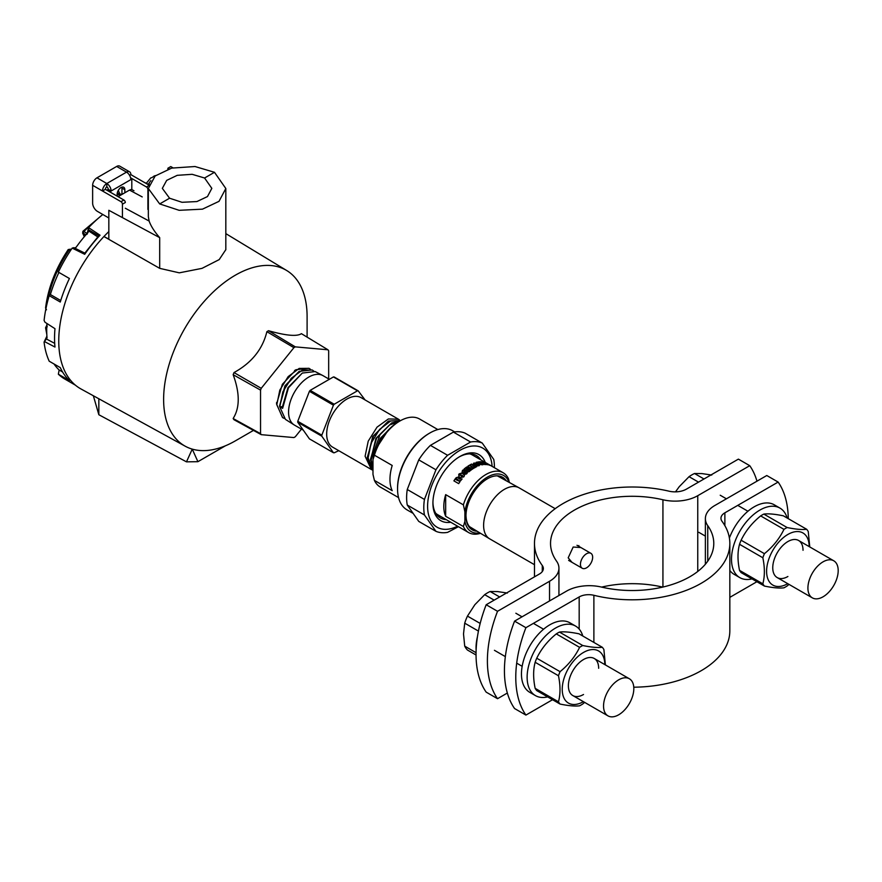 <?xml version="1.0" encoding="UTF-8"?>
<svg xmlns="http://www.w3.org/2000/svg" width="882" height="882" viewBox="0 0 882 882"><rect width="100%" height="100%" fill="white"/><g stroke="black" fill="none" stroke-linecap="round" stroke-linejoin="round"><path stroke-width="1.32" d="M601.612 587.103A81.618 47.121 180 0 1 662.691 587.103M497.536 698.698L486.18 692.138A107.042 61.806 -60 0 1 486.18 604.743L497.536 611.292A107.042 61.806 120 0 0 497.536 698.698L507.337 693.032M497.536 611.292L549.53 581.282A32.116 18.544 0 0 0 558.934 568.173A32.116 18.544 0 0 0 556.564 561.173A81.618 47.121 180 0 1 550.533 543.4A81.618 47.121 180 0 1 662.933 499.763A32.116 18.544 0 0 0 697.75 495.695L749.744 465.685L738.388 459.125L686.405 489.146A16.052 9.272 180 0 1 668.997 491.175A97.681 56.393 0 0 0 534.481 543.4A97.681 56.393 0 0 0 542.287 565.505A13.384 7.729 180 0 1 543.356 568.526A13.384 7.729 180 0 1 539.442 573.995L486.18 604.743M756.965 481.175A107.042 61.806 120 0 0 749.744 465.685M580.896 547.546L573.168 547.027L568.195 557.832L571.999 562.341M552.54 699.713L525.915 715.082L514.57 708.533A107.042 61.806 -60 0 1 514.57 621.126L525.915 627.686L579.176 596.938A13.384 7.729 180 0 1 593.884 595.295A97.681 56.393 0 0 0 729.833 543.4A97.681 56.393 0 0 0 722.027 521.306A13.384 7.729 180 0 1 720.958 518.285A13.384 7.729 180 0 1 724.872 512.817L778.133 482.068L766.778 475.519L714.784 505.529A32.116 18.544 0 0 0 705.38 518.638A32.116 18.544 0 0 0 707.75 525.639A81.618 47.121 180 0 1 713.781 543.4A81.618 47.121 180 0 1 601.37 587.048A32.116 18.544 0 0 0 566.553 591.116L514.57 621.126M633.772 687.199A97.681 56.393 0 0 0 729.833 630.806L729.833 543.4M756.91 581.723L729.833 597.357M525.915 715.082A107.042 61.806 -60 0 1 525.915 627.686M778.133 482.068A107.042 61.806 -60 0 1 788.265 518.66M476.126 650.177A40.142 23.175 -60 0 1 477.438 636.782M535.451 695.611L529.773 692.337A40.142 23.175 -60 0 1 523.621 660.166A40.142 23.175 -60 0 1 549.839 624.798A40.142 23.175 -60 0 1 569.915 622.813L575.593 626.088A40.142 23.175 120 0 0 555.517 628.072A40.142 23.175 -60 0 0 529.288 663.451A40.142 23.175 -60 0 0 535.451 695.611A40.142 23.175 -60 0 0 547.634 696.89M582.782 636.01A40.142 23.175 120 0 0 575.593 626.088M607.974 715.864A21.411 12.359 -60 0 0 618.679 714.795A21.411 12.359 120 0 0 632.67 695.931A21.411 12.359 120 0 0 629.384 678.776A21.411 12.359 120 0 0 618.679 679.835A21.411 12.359 -60 0 0 604.699 698.709A21.411 12.359 -60 0 0 607.974 715.864L572.815 695.556M476.048 652.68L464.715 646.131L463.513 633.949L464.715 623.166A35.059 20.242 120 0 1 467.46 616.099L474.869 604.688L484.681 594.666L494.152 600.135M464.715 623.166L478.441 631.093M467.46 616.099L480.172 623.431M464.715 646.131A35.059 20.242 120 0 0 467.46 650.034L476.037 654.984M484.681 594.666A35.059 20.242 -60 0 1 490.16 591.502L497.569 591.579L507.393 593.046M490.16 591.502L499.631 596.971M583.399 701.675A30.109 17.386 -60 0 1 562.231 689.239A30.109 17.386 -60 0 1 583.52 652.437A30.109 17.386 -60 0 1 604.809 664.587M598.658 668.28A21.411 12.359 120 0 0 583.52 659.538A21.411 12.359 120 0 0 568.383 685.766A21.411 12.359 120 0 0 583.52 694.498M584.634 702.381L582.759 703.979A35.864 20.705 120 0 1 581.172 704.95A35.864 20.705 120 0 1 579.595 705.798C575.108 706.394 568.592 705.809 560.048 704.057A35.864 20.705 120 0 1 558.471 701.807C560.5 694.288 560.5 685.601 558.471 675.744L535.154 662.283A35.864 20.705 120 0 1 536.741 658.215L560.048 671.665A35.864 20.705 120 0 0 558.471 675.744M536.741 658.215C541.228 648.932 547.744 640.828 556.288 633.893A35.864 20.705 120 0 1 557.865 632.923A35.864 20.705 120 0 1 559.453 632.074L582.759 645.525C591.304 647.289 597.82 647.862 602.296 647.278A35.864 20.705 120 0 1 603.883 649.527L605.394 664.929M582.759 645.525A35.864 20.705 120 0 0 581.172 646.385A35.864 20.705 120 0 0 579.595 647.355L556.288 633.893M560.048 704.057L536.741 690.595A35.864 20.705 120 0 1 535.154 688.346L558.471 701.807M559.453 632.074C563.929 631.479 570.445 632.063 578.989 633.816L602.296 647.278M560.048 671.665C568.592 664.73 575.108 656.627 579.595 647.355M535.154 688.346C533.125 678.49 533.125 669.802 535.154 662.283M729.392 538.02A40.142 23.175 -60 0 1 754.209 506.808A40.142 23.175 -60 0 1 774.286 504.813L779.953 508.098A40.142 23.175 120 0 0 759.887 510.083A40.142 23.175 -60 0 0 733.659 545.462A40.142 23.175 -60 0 0 739.811 577.622A40.142 23.175 -60 0 0 752.004 578.901M787.152 518.021A40.142 23.175 120 0 0 779.953 508.098M739.811 577.622L734.144 574.347A40.142 23.175 -60 0 1 729.833 570.445M812.344 597.864A21.411 12.359 -60 0 0 823.049 596.805A21.411 12.359 120 0 0 837.04 577.942A21.411 12.359 120 0 0 833.755 560.787A21.411 12.359 120 0 0 823.049 561.845A21.411 12.359 -60 0 0 809.07 580.709A21.411 12.359 -60 0 0 812.344 597.864L777.185 577.567M675.491 491.858L679.239 486.699L689.051 476.677L698.522 482.145M689.051 476.677A35.059 20.242 -60 0 1 694.531 473.513L701.94 473.59L711.752 475.056M694.531 473.513L704.001 478.981M787.769 583.675A30.109 17.386 -60 0 1 766.601 571.249A30.109 17.386 -60 0 1 787.891 534.448A30.109 17.386 -60 0 1 809.18 546.597M803.028 550.291A21.411 12.359 120 0 0 787.891 541.548A21.411 12.359 120 0 0 772.753 567.765A21.411 12.359 120 0 0 787.891 576.508M789.004 584.391L787.13 585.979A35.864 20.705 120 0 1 785.542 586.949A35.864 20.705 120 0 1 783.966 587.809C779.479 588.404 772.963 587.82 764.418 586.067A35.864 20.705 120 0 1 762.842 583.818C764.87 576.299 764.87 567.611 762.842 557.755L739.524 544.293A35.864 20.705 120 0 1 741.112 540.225L764.418 553.676A35.864 20.705 120 0 0 762.842 557.755M741.112 540.225C745.599 530.942 752.103 522.839 760.659 515.904A35.864 20.705 120 0 1 762.235 514.934A35.864 20.705 120 0 1 763.812 514.085L787.13 527.535C795.674 529.288 802.19 529.873 806.666 529.277A35.864 20.705 120 0 1 808.254 531.537L809.764 546.928M787.13 527.535A35.864 20.705 120 0 0 785.542 528.395A35.864 20.705 120 0 0 783.966 529.365L760.659 515.904M764.418 586.067L741.112 572.605A35.864 20.705 120 0 1 739.524 570.356L762.842 583.818M763.812 514.085C768.299 513.489 774.815 514.074 783.359 515.827L806.666 529.277M764.418 553.676C772.963 546.741 779.479 538.637 783.966 529.365M739.524 570.356C737.495 560.489 737.495 551.812 739.524 544.293M578.857 545.561A24.09 13.903 -60 0 1 578.647 546.245M555.186 508.682L519.145 487.867A29.437 17.001 120 0 0 518.969 487.768A29.437 17.001 120 0 0 496.346 495.871A29.437 17.001 120 0 0 483.612 525.374A29.437 17.001 -60 0 0 489.532 538.759A29.437 17.001 -60 0 0 489.708 538.858L534.481 564.701M458.717 474.571L458.971 476.71L460.073 477.57L463.723 476.908A34.53 19.933 -60 0 1 463.954 476.633L464.472 475.574L463.436 473.744L461.374 473.127L459.158 473.888A34.53 19.933 120 0 0 458.916 474.163L458.717 474.571A28.544 16.482 -60 0 1 458.96 474.329M454.671 431.904L452.675 430.747A45.666 26.372 120 0 0 429.843 433.007L429.082 433.448A44.607 25.754 120 0 0 397.55 488.077L397.55 488.948L397.55 488.077M429.843 433.007A45.666 26.372 120 0 0 397.55 488.948L397.55 488.948A45.666 26.372 120 0 0 406.999 509.851L412.6 513.081M438.784 515.342A45.666 26.372 -60 0 1 437.67 515.86M473.215 454.307A45.666 26.372 -60 0 1 473.314 455.531M458.442 526.686L447.593 532.364A49.921 28.819 -60 0 1 435.94 531.317L424.44 514.967L407.263 505.044A49.921 28.819 -60 0 1 406.613 497.646A49.921 28.819 -60 0 1 407.263 489.499L418.752 459.875A49.921 28.819 -60 0 1 430.416 445.366L453.403 432.092A49.921 28.819 -60 0 1 465.057 433.139L482.245 443.062L493.744 459.412A49.921 28.819 -60 0 1 494.394 466.81A49.921 28.819 -60 0 1 494.383 467.692M477.195 456.082A49.921 28.819 -60 0 1 477.206 456.887A49.921 28.819 -60 0 1 477.195 457.769M424.44 514.967A49.921 28.819 -60 0 1 423.79 507.569A49.921 28.819 -60 0 1 424.44 499.421L407.263 489.499M424.44 499.421L435.94 469.786A49.921 28.819 -60 0 1 447.593 455.288L430.416 445.366M435.94 469.786L418.752 459.875M447.593 455.288L470.591 442.014L453.403 432.092M470.591 442.014A49.921 28.819 -60 0 1 482.245 443.062M435.94 531.317L418.752 521.405L407.263 505.044M440.239 516.179L438.894 516.973M457.582 526.19A45.666 26.372 -60 0 1 427.605 506.301A45.666 26.372 -60 0 1 458.739 451.055A45.666 26.372 -60 0 1 492.112 466.38M485.276 462.433A38.147 22.028 120 0 0 459.897 456.501A38.147 22.028 120 0 0 432.919 503.225A38.147 22.028 120 0 0 450.746 522.243M432.93 502.343A36.03 20.804 120 0 0 446.27 519.652M480.8 459.842A36.03 20.804 120 0 0 459.136 456.953M469.885 453.899A34.53 19.933 -60 0 1 472.333 454.958L503.203 472.785A34.53 19.933 120 0 0 463.392 504.868L445.675 494.637A34.53 19.933 -60 0 0 443.8 506.555A34.53 19.933 -60 0 0 445.675 516.301L445.675 494.637M478.75 464.362A34.53 19.933 -60 0 1 478.816 464.616L479.378 465.509M509.388 482.498L508.484 478.838A34.53 19.933 120 0 0 503.203 472.785M456.292 477.636L455.575 478.386A34.53 19.933 120 0 0 453.888 480.855L458.673 483.623A34.53 19.933 -60 0 1 459.996 481.66L458.155 480.591L460.713 480.657A34.53 19.933 -60 0 1 462.036 478.926L459.169 479.025L458.221 477.162L456.292 477.636M465.641 474.251L466.721 473.755A34.53 19.933 -60 0 1 467.085 473.413L467.052 471.429L463.767 471.131A34.53 19.933 -60 0 1 464.009 470.911L465.464 470.514L464.119 469.731L462.885 470.106A34.53 19.933 120 0 0 462.4 470.547L462.322 472.333L465.85 472.708A34.53 19.933 120 0 0 465.619 472.928L464.164 473.402L465.641 474.251M466.743 466.975A34.53 19.933 120 0 0 464.097 469.037L468.893 471.804A34.53 19.933 -60 0 1 471.528 469.731L470.426 469.103A34.53 19.933 120 0 0 468.981 470.183L466.413 468.695A34.53 19.933 -60 0 1 467.846 467.614L466.743 466.975M468.353 467.901L467.769 469.312L469.819 468.75L468.353 467.901M471.87 466.369L469.29 465.299A34.53 19.933 120 0 0 467.857 466.214L472.035 469.378A34.53 19.933 -60 0 1 473.358 468.507L470.9 466.798L473.965 468.133A34.53 19.933 -60 0 1 474.924 467.581L472.708 465.762L475.641 467.195A34.53 19.933 -60 0 1 476.842 466.6L471.583 464.064A34.53 19.933 120 0 0 470.018 464.891L471.87 466.369M473.513 463.436L475.001 465.299L478.706 465.828A34.53 19.933 -60 0 1 478.948 465.74L479.268 464.913L477.636 463.634L474.075 463.006A34.53 19.933 120 0 0 473.832 463.094L473.513 463.436M480.536 463.932L477.349 462.091A34.53 19.933 120 0 0 476.148 462.355L479.698 464.417L482.311 464.814A34.53 19.933 -60 0 1 482.796 464.737L482.95 463.866L479.389 461.815A34.53 19.933 120 0 0 478.187 461.947L481.263 463.987A34.53 19.933 120 0 0 481.021 464.031L480.536 463.932M484.24 463.171L480.955 461.771A34.53 19.933 120 0 0 479.863 461.782L484.659 464.549A34.53 19.933 -60 0 1 485.861 464.538L483.523 463.193L486.699 464.594A34.53 19.933 -60 0 1 487.9 464.759L483.115 461.992A34.53 19.933 120 0 0 481.914 461.826L484.24 463.171M483.59 462.091L484.692 462.73A34.53 19.933 -60 0 1 485.32 462.885L489.003 465.012A34.53 19.933 -60 0 1 490.205 465.42L486.522 463.293A34.53 19.933 -60 0 1 487.151 463.568L486.048 462.929A34.53 19.933 120 0 0 483.59 462.091M509.057 482.311A32.402 18.709 120 0 0 485.64 478.209A32.402 18.709 120 0 0 464.891 511.814L463.392 504.868M445.675 516.301L463.392 526.532L464.891 521.317L464.891 511.814M464.891 521.317A32.402 18.709 120 0 0 479.852 532.904M463.392 526.532A34.53 19.933 120 0 0 468.673 532.596A34.53 19.933 120 0 0 480.525 533.301M506.268 480.778A30.363 17.53 120 0 0 487.437 478.761A30.363 17.53 120 0 0 465.972 515.948A30.363 17.53 120 0 0 477.129 531.251M465.972 515.121C466.137 523.357 469.125 528.362 474.935 530.148L474.869 529.884M468.673 532.596L437.803 514.768A34.53 19.933 -60 0 1 435.653 513.181M458.309 480.679L459.974 481.682M459.346 478.595L462.113 479.025M453.987 480.922A34.332 19.823 -60 0 1 455.652 478.474L457.504 477.228L458.916 477.614M456.17 479.687A34.332 19.823 120 0 0 456.159 479.72L457.504 480.492A34.332 19.823 -60 0 1 457.747 480.15L457.692 479.18M466.534 468.761A34.332 19.823 120 0 0 466.435 468.838L469.015 470.327A34.332 19.823 -60 0 1 470.448 469.257L471.418 469.819M464.219 469.103A34.332 19.823 -60 0 1 466.765 467.129L467.736 467.692M478.375 464.053L477.636 463.634M473.491 463.612L473.81 463.271A34.332 19.823 -60 0 1 474.042 463.182L477.603 463.811M475.244 464.02A34.332 19.823 120 0 0 475.2 464.042L477.394 465.321A34.332 19.823 -60 0 1 477.636 465.233L477.603 465.068M482.95 463.866L483.27 464.594M482.884 464.053L479.389 461.815M478.43 462.091A34.332 19.823 -60 0 1 479.334 461.992M476.346 462.477A34.332 19.823 -60 0 1 477.294 462.267L480.977 464.208A34.332 19.823 -60 0 1 481.208 464.175L481.263 463.976M489.19 465.068L486.522 463.293M484.24 462.466A34.332 19.823 -60 0 1 485.949 463.105L486.467 463.403M484.769 462.951A34.332 19.823 120 0 0 484.615 462.918L483.512 462.278A34.332 19.823 -60 0 1 483.667 462.311M485.067 464.086L483.457 463.381L485.453 464.527M482.322 462.069A34.332 19.823 -60 0 1 483.038 462.179L487.338 464.66M480.172 461.959A34.332 19.823 -60 0 1 480.877 461.959L482.686 462.499M456.953 478.926L457.659 480.073A34.53 19.933 120 0 0 457.427 480.414L456.071 479.632A34.53 19.933 -60 0 1 456.314 479.29L456.953 478.926M461.275 476.115L460.294 474.913A34.53 19.933 -60 0 1 460.536 474.637L462.73 475.938A34.53 19.933 120 0 0 462.488 476.203L461.275 476.115M475.96 464.649L475.222 463.866A34.53 19.933 -60 0 1 475.464 463.778L477.658 465.057A34.53 19.933 120 0 0 477.416 465.145L475.96 464.649M459.037 476.82L458.982 474.273A34.332 19.823 -60 0 1 459.224 474.009L462.135 473.281L464.395 475.001M460.437 475.431L462.554 476.324A34.332 19.823 -60 0 1 462.785 476.048L462.653 475.541M463.811 471.275L466.699 471.341L467.592 472.311M462.113 471.936L462.444 470.69A34.332 19.823 -60 0 1 462.918 470.249L465.299 470.536M464.219 473.524L465.663 473.061A34.332 19.823 -60 0 1 465.894 472.84L465.85 472.631M467.791 469.467L468.364 468.055L469.654 468.794M471.528 467.24L473.237 468.585M473.226 466.192L474.924 467.747M470.139 464.979A34.332 19.823 -60 0 1 471.572 464.241L476.655 466.688M467.967 466.302A34.332 19.823 -60 0 1 469.301 465.464L471.429 466.192M372.976 459.555A37.253 21.51 -60 0 1 398.521 421.805L399.965 420.968A39.293 22.678 120 0 0 374.409 455.189L372.976 459.555L372.976 474.373L374.409 480.403A39.293 22.678 120 0 0 380.318 487.073L398.554 497.602M437.836 429.556L419.6 419.027A39.293 22.678 120 0 0 399.965 420.968M374.409 480.403L392.203 490.668A39.293 22.678 -60 0 1 389.965 479.356A39.293 22.678 -60 0 1 392.203 465.464L374.409 455.189M365.093 399.954L358.235 390.869A33.99 19.625 120 0 0 357.475 390.803L334.201 404.243A33.99 19.625 120 0 0 333.44 405.18L321.809 435.168A33.99 19.625 120 0 0 321.809 435.675A33.99 19.625 -60 0 0 321.809 436.182L333.44 452.731A33.99 19.625 -60 0 0 334.201 452.797L338.776 450.691M398.432 419.204L361.146 397.672A28.544 16.482 120 0 0 339.14 405.323A28.544 16.482 120 0 0 326.682 434.054A28.544 16.482 -60 0 0 332.591 447.119L371.399 469.522L365.104 456.237L368.224 441.165L377.011 427.175L388.389 418.95L398.432 419.204L399.436 419.876M358.235 390.869L334.201 377A33.99 19.625 120 0 0 333.44 376.934L310.177 390.362L334.201 404.243M310.177 390.362A33.99 19.625 120 0 0 309.417 391.31L333.44 405.18M309.417 391.31L297.774 421.298L321.809 435.168M297.774 421.298A33.99 19.625 120 0 0 297.774 421.805A33.99 19.625 -60 0 0 297.774 422.302L321.809 436.182M333.44 376.934L357.475 390.803M328.876 379.04L323.033 375.677A28.544 16.482 120 0 0 322.68 375.478A28.544 16.482 120 0 0 300.806 383.56A28.544 16.482 120 0 0 288.568 412.048A28.544 16.482 -60 0 0 294.136 424.904A28.544 16.482 -60 0 0 294.489 425.124L302.548 429.777M322.68 375.478L315.161 371.554L302.283 373.064L288.436 387.815L282.615 408.355L279.826 406.635L282.857 391.862L291.281 378.29L302.372 370.076L312.206 370.01L313.606 370.925M297.774 422.302L309.417 438.861L333.44 452.731M312.085 369.944L299.141 371.388L285.371 386.084L279.594 406.492L285.437 419.38L294.136 424.904M284.103 418.366L282.626 417.594L276.816 404.772L279.815 390.098L288.171 376.614L299.163 368.433L309.009 368.345L310.409 369.249M308.887 368.279L296.032 369.712L282.328 384.332L276.573 404.066L282.516 417.517M372.524 470.084L371.399 469.522M400.737 420.538L388.444 421.056L373.395 436.248L367.265 457.482L372.976 470.404M372.976 470.26L368.125 457.978L371.079 443.282L379.547 429.446L390.616 421.001L400.693 420.56M399.789 421.067L391.674 422.93L376.625 438.145L370.506 459.357L372.976 468.838M372.976 468.088L371.135 459.72L380.131 434.209L389.524 424.981L399.138 421.442M391.983 426.535L381.101 438.012L374.574 453.381M376.868 447.406L388.069 430.339M282.615 407.219L279.826 406.635M282.604 406.26L287.995 387.617L302.283 373.064M279.594 405.94L284.941 385.864L299.141 371.388M276.573 402.545L276.573 404.066M388.444 421.056L372.722 436.546L367.309 458.519M391.674 422.93L375.93 438.387L370.55 460.371M392.644 425.962L380.252 438.365L373.836 455.851M582.23 568.251A8.633 4.983 120 0 1 580.444 564.304A8.633 4.983 -60 0 1 584.215 555.616A8.633 4.983 -60 0 1 590.863 553.301A8.633 4.983 -60 0 1 592.649 557.248A8.633 4.983 120 0 1 588.889 565.935A8.633 4.983 120 0 1 582.23 568.251L568.636 560.401M307.101 337.122L307.101 316.594A101.452 58.576 -60 0 0 286.705 270.52A101.452 58.576 -60 0 0 208.317 296.903A101.452 58.576 -60 0 0 163.622 399.436A101.452 58.576 120 0 0 185.264 446.237L80.935 388.94A103.999 60.042 120 0 1 58.752 340.97A103.999 60.042 -60 0 1 103.933 236.53A103.999 60.042 -60 0 1 108.828 231.58M159.686 268.349L103.933 236.53L108.828 239.11L108.828 210.291L159.686 237.644L159.686 268.349L179.3 272.836L202.011 268.36L219.199 259.606L225.825 249.661M233.168 418.542L260.543 433.657A55.059 31.785 120 0 0 261.237 434.661L233.995 419.722A55.72 32.171 120 0 1 233.168 418.542L233.642 417.671C239.915 407.043 239.75 392.722 233.168 374.707A55.72 32.171 -60 0 1 233.995 372.568C251.657 362.855 262.615 349.228 266.871 331.676A55.72 32.171 -60 0 1 268.525 330.717C286.077 335.689 297.025 336.659 301.401 333.661L327.961 349.79L295.305 346.869A55.059 31.785 120 0 0 293.904 347.673L266.871 331.676M185.264 446.237A101.452 58.576 120 0 0 235.362 440.857L253.476 430.394M214.48 172.299L225.825 188.505L219.012 201.339L202.474 209.155L179.145 210.313L159.686 203.929L148.341 188.505L155.155 175.981L171.692 168.098L195.021 166.522L214.48 172.299L204.58 178.01L211.834 188.362L207.479 196.565L196.918 201.559L182.012 202.298L169.576 198.218L162.332 188.362L166.687 180.369L177.249 175.331L192.155 174.316L204.58 178.01M148.341 188.505L148.341 216.663L149.113 221.04C150.921 226.112 154.449 231.646 159.686 237.644M93.349 395.753L98.839 414.727L186.477 461.848L197.91 461.683L225.439 445.785M197.91 461.683L192.243 449.114M118.078 196.675L129.5 190.082L131.528 189.421L133.965 190.744M98.839 414.727L98.839 398.774M186.477 461.848L192.243 449.136M159.686 203.929L169.576 198.218M301.435 429.137L295.305 436.766A55.059 31.785 120 0 1 293.904 437.571L261.237 434.661M260.543 433.657L260.543 390.109L233.168 374.707M233.995 372.568L261.237 388.312A55.059 31.785 120 0 0 260.543 390.109M261.237 388.312L293.904 347.673M328.666 378.918L328.666 350.782A55.059 31.785 120 0 0 327.961 349.79M268.525 330.717L295.305 346.869M84.937 253.178L73.856 247.677L72.17 248.107L84.694 254.303A103.492 59.756 -60 0 1 100.041 235.207L88.608 227.644A103.492 59.756 120 0 1 102.83 214.502M72.17 248.107A103.492 59.756 120 0 0 58.355 272.108L69.413 278.492A103.492 59.756 120 0 0 60.274 302.03L49.216 295.646A103.492 59.756 120 0 0 44.1 320.475L45.015 322.261L54.982 328.688A103.492 59.756 120 0 0 54.982 347.056L45.015 341.841L44.1 342.293A103.492 59.756 120 0 0 49.216 361.212L60.274 367.596A103.492 59.756 120 0 0 69.413 380.594L58.355 374.211A103.492 59.756 120 0 0 64.926 379.117L75.4 385.169M47.033 337.828L44.1 342.293M86.987 234.325L88.608 227.644M58.907 272.428A99.412 57.396 -60 0 0 50.373 294.533L49.216 295.646M54.034 364.001A99.412 57.396 -60 0 0 59.149 369.999L58.355 374.211M54.684 343.341L46.382 338.997M47.044 337.982A99.412 57.396 -60 0 1 46.944 323.507M73.901 248.294L76.095 247.302A99.412 57.396 -60 0 1 87.957 232.539L88.421 230.985M84.749 253.222L98.751 235.803L88.597 229.739L88.387 230.731L97.737 236.905M88.387 230.731L88.277 231.282A2.04 1.543 155.2 0 1 88.465 231.437M50.373 294.533L60.737 300.519M59.149 369.999L62.578 371.983M87.351 233.653L83.988 231.536L82.941 232.065M68.542 249.981L70.538 250.521M46.801 334.366L45.577 327.795L46.713 329.03M74.066 247.809L85.036 253.244L84.694 254.303L85.036 253.244M45.908 308.788L45.577 307.994C48.069 288.006 55.621 268.525 68.223 249.54L70.461 249.231A1.356 0.838 115.7 0 0 69.237 249.893A86.668 50.031 120 0 0 47 303.871M98.608 236.354L100.041 235.207M88.564 227.699L88.597 229.739M110.173 191.559L107.295 189.895L108.254 189.332L111.143 190.997L110.173 192.111M131.804 189.575L131.804 179.068L130.845 179.619A6.119 3.528 -120 0 0 126.523 172.133A6.119 3.528 -60 0 1 129.577 171.825A6.119 3.528 -60 0 1 130.845 174.625L129.577 175.364M124.836 192.772L124.836 189.751A5.435 3.142 120 0 0 123.712 187.26A5.435 3.142 120 0 0 119.522 188.715A5.435 3.142 120 0 0 117.152 194.194L117.152 196.135M121.959 194.437L121.959 188.087A5.435 3.142 120 0 0 121.859 187.149M107.295 189.895L107.295 190.446M131.804 179.068L130.734 178.451M122.433 217.611L122.433 204.183L125.321 202.518A2.04 1.18 60 0 0 123.877 200.016L105.366 189.332A2.04 1.18 -60 0 1 106.81 186.841A2.04 1.18 60 0 1 108.254 189.332M122.433 204.183A2.04 1.18 -120 0 0 120.988 201.68L102.488 190.997L105.366 189.332M130.602 177.811L146.467 186.973A2.04 1.18 -120 0 1 147.911 189.476L147.911 209.453M130.845 174.625L148.826 185.011M130.845 179.619L111.143 190.997A6.119 3.528 -120 0 0 106.81 183.511L106.81 186.841M108.828 217.975L97.439 211.393A6.802 3.925 -120 0 1 92.632 203.069L92.632 185.308A6.119 3.528 -60 0 1 96.965 177.822L116.667 166.444A6.119 3.528 -60 0 1 119.72 166.136L129.577 171.825M92.632 185.308L102.488 190.997A6.119 3.528 -60 0 1 106.81 183.511L96.965 177.822M118.353 190.258A6.802 3.925 -120 0 0 119.621 193.29M121.782 194.536L117.251 193.114M121.54 194.382L117.152 194.856M148.948 184.603L143.843 182.133M172.916 167.8L170.788 166.577L167.9 168.242L168.991 168.859M167.9 169.212L167.9 168.242M149.245 183.765L148.904 184.57M146.434 183.147L150.712 177.944L152.068 177.547A12.26 7.078 -60 0 1 154.912 175.915L153.082 176.841M549.53 581.282L549.53 600.94M697.75 495.695L697.75 571.448M542.287 571.558L542.287 565.505M662.933 499.763L662.933 587.048M707.75 525.639L707.75 561.173M579.176 629.087L579.176 596.938M724.872 525.661L724.872 512.817M593.884 642.416L593.884 595.295M149.113 221.04L125.321 208.251M142.211 196.918L129.5 190.082M94.286 221.966A86.668 50.031 120 0 0 83.988 231.536A1.356 0.86 -57.9 0 0 83.459 233.3L84.385 236.608M46.757 327.321A1.356 0.86 120.7 0 0 46.261 328.754A86.668 50.031 120 0 0 46.724 331.687M71.177 249.573L70.461 249.231A1.356 0.838 115.7 0 1 70.582 249.319L71.155 249.595M88.443 231.635L88.024 232.462M85.918 234.833L83.459 233.3M82.963 233.532A1.356 1.025 155.2 0 1 82.665 233.19L84.297 236.718M47.143 325.866L47.099 327.024M46.812 325.756A1.356 0.684 -125.9 0 0 46.514 325.822L45.577 327.795M124.836 189.751L121.959 188.087M123.877 200.016L120.988 201.68M148.65 185.716L146.467 186.973M116.667 166.444L126.523 172.133L106.81 183.511M148.385 184.272A12.712 7.343 -60 0 1 150.888 180.634M558.934 568.173L558.934 595.515M534.481 576.861L534.481 543.4M705.38 518.638L705.38 564.226M522.155 666.307L516.698 663.154M505.342 656.605L494.438 650.31M629.384 678.776L594.225 658.479M543.566 629.23L533.401 623.365M522.045 616.805L515.849 613.233M705.38 536.113L698.809 532.32M833.755 560.787L798.596 540.49M747.936 511.24L737.771 505.375M726.415 498.815L720.219 495.232M469.378 526.565L489.532 538.759M497.294 475.839L518.969 487.768M282.604 407.793L282.604 406.128M294.588 370.539L296.032 369.712M281.424 406.668L282.604 407.352M590.863 553.301L576.993 545.285M286.705 270.52L225.825 233.62M225.825 188.505L225.825 249.782M82.665 233.19L82.886 231.316L101.221 215.814M46.481 309.825L45.577 307.994M46.9 336.185L44.144 341.929M155.651 175.573L154.041 176.025"/></g></svg>
